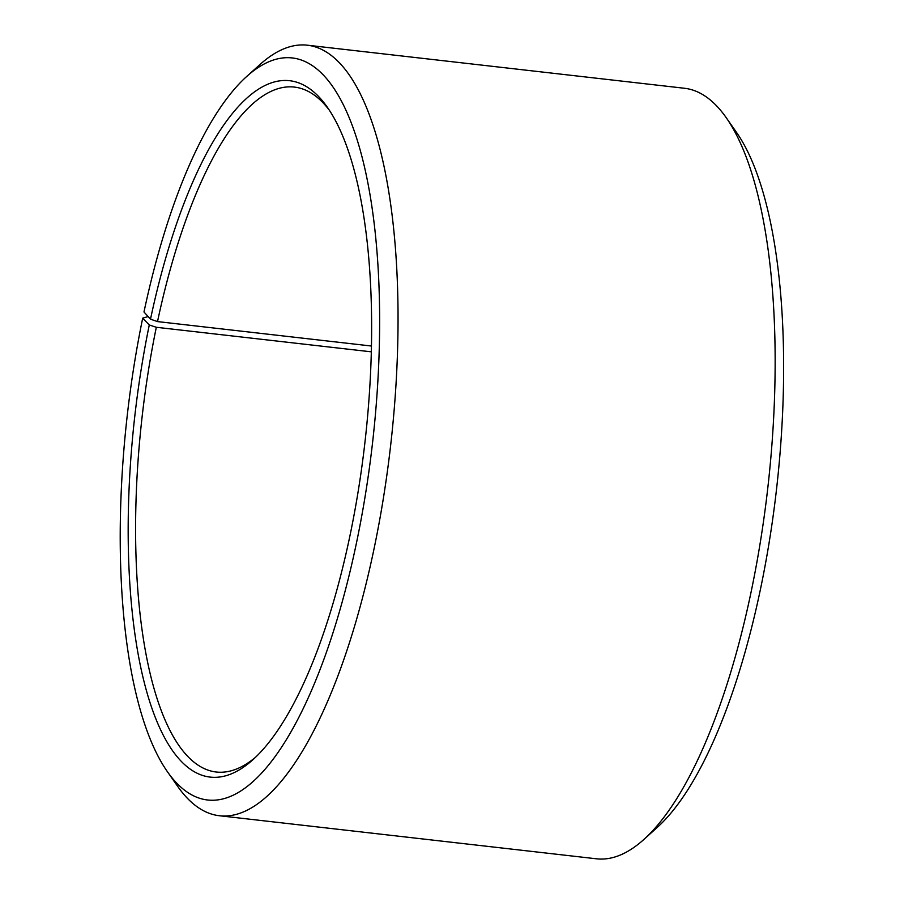 <?xml version="1.0" encoding="UTF-8"?>
<svg xmlns="http://www.w3.org/2000/svg" width="904" height="904" viewBox="0 0 904 904"><rect width="100%" height="100%" fill="white"/><g stroke="black" fill="none" stroke-linecap="round" stroke-linejoin="round"><path stroke-width="1.36" d="M255.651 757.156A344.684 113.927 96.5 0 1 216.192 772.005A344.684 113.927 96.5 0 1 156.324 327.282L149.284 324.965L142.696 318.14L148.132 316.558M371.352 351.837L156.324 327.282M371.487 346.029L157.522 321.587L150.505 319.18L143.985 311.982A373.408 123.419 96.5 0 1 246.656 76.524L260.002 64.5A387.771 128.165 96.5 0 1 307.383 45.2L684.464 88.264A387.771 128.165 96.5 0 1 726.274 117.757L736.557 132.47A373.408 123.419 96.5 0 1 759.868 592.018A373.408 123.419 96.5 0 1 657.185 827.476L643.84 839.5A387.771 128.165 96.5 0 1 596.471 858.8L219.378 815.736A387.771 128.165 96.5 0 1 177.579 786.243L167.285 771.53A373.408 123.419 96.5 0 1 142.696 318.14M726.274 117.757A387.771 128.165 96.5 0 1 750.467 594.979A387.771 128.165 96.5 0 1 643.84 839.5M307.383 45.2A387.771 128.165 96.5 0 1 373.386 551.915A387.771 128.165 96.5 0 1 219.378 815.736M246.656 76.524A373.408 123.419 96.5 0 1 364.368 166.46A373.408 123.419 96.5 0 1 355.848 545.88A373.408 123.419 96.5 0 1 167.285 771.53M150.505 319.18A350.436 115.825 96.5 0 1 327.451 107.406A350.436 115.825 96.5 0 1 349.328 538.682A350.436 115.825 96.5 0 1 252.973 759.654A350.436 115.825 96.5 0 1 143.001 677.39A350.436 115.825 96.5 0 1 149.284 324.965M157.522 321.587A344.684 113.927 96.5 0 1 294.41 87.089A344.684 113.927 96.5 0 1 329.508 110.446"/></g></svg>
